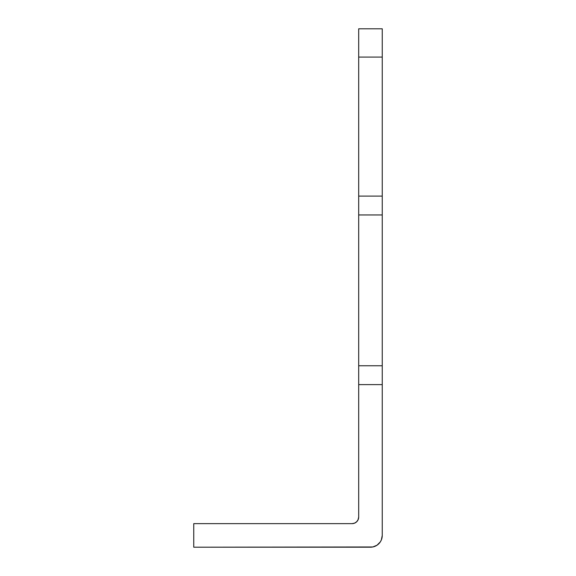 <?xml version="1.0" encoding="UTF-8"?>
<svg xmlns="http://www.w3.org/2000/svg" width="576" height="576" viewBox="0 0 576 576"><rect width="100%" height="100%" fill="white"/><g stroke="black" fill="none" stroke-linecap="round" stroke-linejoin="round"><path stroke-width="0.86" d="M370.476 547.2A11.779 11.779 0 0 0 382.255 535.421L382.255 384.61L358.69 384.61L358.69 517.039L357.991 519.998L356.386 522.05L354.334 523.246L352.094 523.634L193.745 523.634L193.745 547.2L370.476 547.2L372.773 546.977L377.021 545.213L380.268 541.966L381.355 539.928L382.255 535.421L382.255 384.61L358.69 384.61L358.69 517.039L358.186 519.566L356.76 521.705L354.614 523.138L352.094 523.634L193.745 523.634L193.745 547.2L372.773 546.977M374.983 546.3L377.021 545.213M378.806 543.751L380.268 541.966M382.255 383.177L382.255 197.539M382.255 196.099L382.255 28.8L358.69 28.8L358.69 196.099L382.255 196.099L382.255 57.074L358.69 57.074L358.69 196.099L382.255 196.099L382.255 384.61M358.69 197.539L358.69 383.177M358.69 57.074L382.255 57.074L382.255 28.8L358.69 28.8L358.69 57.074M358.69 384.61L358.69 365.76L382.255 365.76L358.69 365.76L358.69 214.956L382.255 214.956L358.69 214.956L358.69 196.099M354.334 523.246L356.386 522.05L357.991 519.998L358.69 517.039A6.595 6.595 0 0 1 352.094 523.634L354.298 523.26M356.386 522.05A6.595 6.595 0 0 0 356.753 521.705"/></g></svg>
